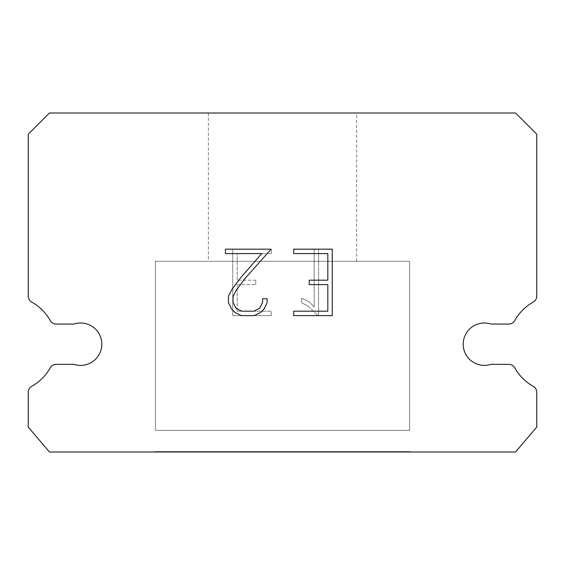 <?xml version="1.0" encoding="UTF-8"?>
<svg xmlns="http://www.w3.org/2000/svg" width="565" height="565" viewBox="0 0 565 565"><rect width="100%" height="100%" fill="white"/><g stroke="black" fill="none" stroke-linecap="round" stroke-linejoin="round"><path stroke-width="0.42" stroke-dasharray="2.83 2.12" d="M477.813 324.056A21.188 21.188 0 0 1 490.957 324.056L508.832 324.056A6.78 6.78 0 0 0 514.743 320.588A48.308 48.308 0 0 1 533.282 302.049A6.78 6.78 0 0 0 536.75 296.131L536.75 134.188L515.562 113L49.438 113L28.25 134.188L28.25 296.131A6.78 6.78 0 0 0 31.718 302.049A48.308 48.308 0 0 1 50.257 320.588A6.78 6.78 0 0 0 56.168 324.056L74.043 324.056A21.188 21.188 0 0 1 100.761 337.623A21.188 21.188 0 0 1 74.043 364.34L56.168 364.34A6.78 6.78 0 0 0 50.257 367.801A48.308 48.308 0 0 1 31.718 386.34A6.78 6.78 0 0 0 28.25 392.258L28.25 427.076L49.438 452L515.562 452L536.75 427.076L536.75 392.258A6.78 6.78 0 0 0 533.282 386.34A48.308 48.308 0 0 1 514.743 367.801A6.78 6.78 0 0 0 508.832 364.34L490.957 364.34A21.188 21.188 0 0 1 464.239 350.773A21.188 21.188 0 0 1 477.813 324.056M356.656 113L208.344 113L208.344 261.312L356.656 261.312L208.344 261.312L356.656 261.312L356.656 113L208.344 113L208.344 261.312L356.656 261.312L208.344 261.312L356.656 261.312L356.656 113L208.344 113L208.344 261.312L356.656 261.312L208.344 261.312L356.656 261.312L356.656 113L208.344 113L208.344 261.312L356.656 261.312L208.344 261.312L356.656 261.312L356.656 113L208.344 113L208.344 261.312L356.656 261.312L208.344 261.312L356.656 261.312L356.656 113L208.344 113L208.344 261.312L356.656 261.312L356.656 113L208.344 113L208.344 261.312L356.656 261.312L356.656 113L208.344 113L208.344 261.312L356.656 261.312L356.656 113L208.344 113L208.344 261.312L356.656 261.312L356.656 113L208.344 113L208.344 261.312L356.656 261.312L356.656 113L208.344 113L356.656 113M155.375 451.576L409.625 451.576L155.375 451.576L155.375 452L409.625 452L409.625 451.576L155.375 451.576L409.625 451.576L155.375 451.576L155.375 452L409.625 452L409.625 451.576L155.375 451.576L409.625 451.576L155.375 451.576L155.375 452L409.625 452L409.625 451.576L155.375 451.576L409.625 451.576L155.375 451.576L155.375 452L409.625 452L409.625 451.576L155.375 451.576L409.625 451.576L155.375 451.576L155.375 452L409.625 452L409.625 451.576L155.375 451.576L409.625 451.576L409.625 452L409.625 451.576L155.375 451.576L155.375 452L409.625 452L409.625 451.576L155.375 451.576L155.375 452L409.625 452L409.625 451.576L155.375 451.576L155.375 452L409.625 452L409.625 451.576L155.375 451.576L155.375 452L409.625 452L155.375 452L409.625 452L155.375 452L155.375 451.576M409.625 261.312L155.375 261.312L155.375 430.389L409.625 430.389L155.375 430.389L409.625 430.389L409.625 261.312L155.375 261.312L155.375 430.389L409.625 430.389L155.375 430.389L409.625 430.389L409.625 261.312L155.375 261.312L155.375 430.389L409.625 430.389L155.375 430.389L409.625 430.389L409.625 261.312L155.375 261.312L155.375 430.389L409.625 430.389L155.375 430.389L409.625 430.389L409.625 261.312L155.375 261.312L155.375 430.389L409.625 430.389L155.375 430.389L409.625 430.389L409.625 261.312L155.375 261.312L155.375 430.389L409.625 430.389L409.625 261.312L155.375 261.312L155.375 430.389L409.625 430.389L409.625 261.312L155.375 261.312L155.375 430.389L409.625 430.389L409.625 261.312L155.375 261.312L155.375 430.389L409.625 430.389L409.625 261.312L155.375 261.312L155.375 430.389L409.625 430.389L409.625 261.312L155.375 261.312L409.625 261.312M327.827 284.612L327.827 311.188L293.694 311.188L293.694 315.623L332.255 315.623L332.255 249.179L293.694 249.179L293.694 253.607L327.827 253.607L327.827 280.184L309.224 280.184L309.224 284.612L327.827 284.612M267.111 302.755L267.111 298.772L262.612 298.772L262.612 302.409L259.674 308.243L253.833 311.188L241.806 311.188L235.923 308.257L233.027 302.409L233.027 296.576L236.015 290.516L245.224 278.234L271.094 249.179L225.414 249.179L225.414 253.607L261.708 253.607L241.071 277.26L231.685 289.753L228.486 296.109L228.486 302.685L231.685 309.175L234.976 312.417L241.417 315.623L254.179 315.623L260.67 312.466L263.954 309.246L267.111 302.755M237.173 311.188L237.173 284.612L237.173 311.188L271.306 311.188L237.173 311.188M237.173 284.612L255.776 284.612L237.173 284.612M255.776 284.612L255.776 280.184L255.776 284.612M255.776 280.184L237.173 280.184L255.776 280.184M237.173 280.184L237.173 253.607L237.173 280.184M237.173 253.607L271.306 253.607L237.173 253.607M271.306 253.607L271.306 249.179L271.306 253.607M271.306 315.623L271.306 311.188L271.306 315.623L232.745 315.623L271.306 315.623M232.745 249.179L232.745 315.623L232.745 249.179L271.306 249.179L232.745 249.179M301.745 298.214L301.745 302.875L301.745 298.214L309.104 301.837L301.745 298.214M301.745 302.875L308.236 306.159L301.745 302.875M308.236 306.159L317.657 315.531L308.236 306.159M317.657 315.531L318.589 315.531L317.657 315.531M318.589 315.531L318.589 249.087L318.589 315.531M314.161 306.943L309.104 301.837L314.161 306.943L314.161 249.087L314.161 306.943M318.589 249.087L314.161 249.087L318.589 249.087M409.625 452L155.375 452L409.625 452"/><path stroke-width="0.85" d="M477.813 324.056A21.188 21.188 0 0 1 490.957 324.056L508.832 324.056A6.78 6.78 0 0 0 514.743 320.588A48.308 48.308 0 0 1 533.282 302.049A6.78 6.78 0 0 0 536.75 296.131L536.75 134.188L515.562 113L49.438 113L28.25 134.188L28.25 296.131A6.78 6.78 0 0 0 31.718 302.049A48.308 48.308 0 0 1 50.257 320.588A6.78 6.78 0 0 0 56.168 324.056L74.043 324.056A21.188 21.188 0 0 1 100.761 337.623A21.188 21.188 0 0 1 74.043 364.34L56.168 364.34A6.78 6.78 0 0 0 50.257 367.801A48.308 48.308 0 0 1 31.718 386.34A6.78 6.78 0 0 0 28.25 392.258L28.25 427.076L49.438 452L515.562 452L536.75 427.076L536.75 392.258A6.78 6.78 0 0 0 533.282 386.34A48.308 48.308 0 0 1 514.743 367.801A6.78 6.78 0 0 0 508.832 364.34L490.957 364.34A21.188 21.188 0 0 1 464.239 350.773A21.188 21.188 0 0 1 477.813 324.056M327.827 311.188L327.827 284.612L309.224 284.612L309.224 280.184L327.827 280.184L327.827 253.607L293.694 253.607L293.694 249.179L332.255 249.179L332.255 315.623L293.694 315.623L293.694 311.188L327.827 311.188M267.111 298.772L267.111 302.755L263.954 309.246L260.67 312.466L254.179 315.623L241.417 315.623L234.976 312.417L231.685 309.175L228.486 302.685L228.486 296.109L231.685 289.753L241.071 277.26L261.708 253.607L225.414 253.607L225.414 249.179L271.094 249.179L245.224 278.234L236.015 290.516L233.027 296.576L233.027 302.409L235.923 308.257L241.806 311.188L253.833 311.188L259.674 308.243L262.612 302.409L262.612 298.772L267.111 298.772"/></g></svg>
